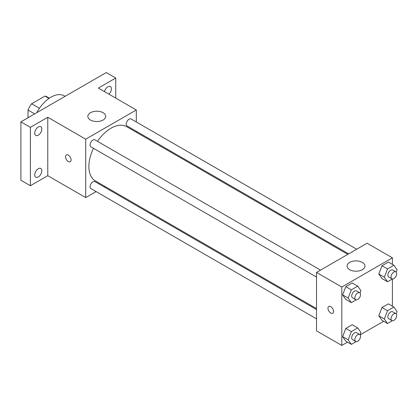 <?xml version="1.0" encoding="UTF-8"?>
<svg xmlns="http://www.w3.org/2000/svg" width="418" height="418" viewBox="0 0 418 418"><rect width="100%" height="100%" fill="white"/><g stroke="black" fill="none" stroke-linecap="round" stroke-linejoin="round"><path stroke-width="0.63" d="M39.454 108.293L31.632 103.779L44.945 96.093A17.31 9.995 120 0 1 46.947 96.809L49.345 98.193M28.011 117.735L28.011 110.049A17.31 9.995 120 0 1 31.632 103.779M34.668 113.889L28.011 110.049M48.995 98.434L44.945 96.093M65.114 96.312L64.351 95.868A26.825 15.487 120 0 0 36.794 112.661M96.103 191.59L85.711 197.594L47.772 175.691L30.383 185.728L20.9 180.252L20.9 121.842L106.261 72.554L115.749 78.03L115.749 98.11M105.002 186.454L104.155 186.945M38.289 176.945A5.026 2.9 -60 0 1 35.776 177.195A5.026 2.9 -60 0 1 35.008 173.167A5.026 2.9 -60 0 1 38.289 168.736A5.026 2.9 -60 0 1 40.802 168.491A5.026 2.9 -60 0 1 41.57 172.514A5.026 2.9 -60 0 1 38.289 176.945M38.289 135.181A5.026 2.9 -60 0 1 35.776 135.427A5.026 2.9 -60 0 1 35.008 131.404A5.026 2.9 -60 0 1 38.289 126.973A5.026 2.9 -60 0 1 40.802 126.722A5.026 2.9 -60 0 1 41.57 130.75A5.026 2.9 -60 0 1 38.289 135.181M47.772 175.691L47.772 117.275L30.383 127.318L20.9 121.842M30.383 185.728L30.383 127.318M85.711 197.594L85.711 139.178L47.772 117.275M85.711 139.178L136.299 109.976L98.361 88.073L115.749 78.03M90.455 120.013A8.94 5.162 180 0 1 87.837 116.366A8.94 5.162 180 0 1 96.777 111.204A8.94 5.162 180 0 1 105.723 116.366A8.94 5.162 180 0 1 100.2 121.136A8.94 5.162 180 0 1 90.455 120.013M104.463 91.599A5.026 2.9 -60 0 1 107.844 86.813A5.026 2.9 -60 0 1 110.357 86.568A5.026 2.9 -60 0 1 108.946 94.186M93.475 148.306A31.298 18.068 120 0 0 88.872 166.563A31.298 18.068 120 0 0 95.356 180.889L316.51 308.568M347.807 254.358L126.654 126.68A31.298 18.068 120 0 0 97.498 141.336M136.299 109.976L136.299 121.978M136.299 131.268L136.299 132.245M356.7 249.227L131.1 118.978A4.023 2.325 120 0 0 128.002 120.055A4.023 2.325 120 0 0 126.246 124.104A4.023 2.325 120 0 0 127.077 125.943L348.654 253.872M316.51 309.55L94.933 181.621A4.023 2.325 120 0 0 91.835 182.697A4.023 2.325 120 0 0 90.074 186.752A4.023 2.325 120 0 0 90.91 188.591L316.51 318.84M316.51 277.077L90.91 146.828A4.023 2.325 -60 0 1 90.91 142.183A4.023 2.325 -60 0 1 94.933 139.858L320.533 270.106M71.091 159.942A3.914 2.257 60 0 1 70.281 161.735A3.914 2.257 60 0 1 66.368 159.477A3.914 2.257 60 0 1 66.368 154.958A3.914 2.257 60 0 1 69.383 156.008A3.914 2.257 60 0 1 71.091 159.942M70.281 161.735A3.914 2.257 60 0 1 66.368 159.477A3.914 2.257 60 0 1 66.368 154.958M347.489 342.159L341.804 345.446L316.51 330.842L316.51 272.431L367.093 243.224L392.387 257.828L392.387 264.395M383.661 321.275L360.133 334.86M381.984 278.545L378.792 273.999L381.984 265.77L388.374 262.081L381.984 265.77L378.792 273.999L381.984 278.545L387.517 281.737L384.325 277.197L387.517 268.962L393.908 265.273L397.1 269.819L396.212 272.108M345.817 341.192L342.619 336.647L345.817 328.412L352.207 324.723L345.817 328.412L342.619 336.647L345.817 341.192L351.35 344.385L348.152 339.839L351.35 331.61L357.735 327.921L360.933 332.467L360.044 334.755M392.387 278.994L392.387 306.159M341.804 345.446L341.804 287.03L392.387 257.828M381.984 320.308L378.792 315.768L381.984 307.533L388.374 303.844L381.984 307.533L378.792 315.768L381.984 320.308L387.517 323.506L384.325 318.96L387.517 310.726L393.908 307.037L397.1 311.582L396.212 313.876M345.817 299.429L342.619 294.883L345.817 286.649L352.207 282.96L345.817 286.649L342.619 294.883L345.817 299.429L351.35 302.622L348.152 298.076L351.35 289.846L357.735 286.158L360.933 290.698L360.044 292.992M341.804 287.03L316.51 272.431M349.704 269.694A8.94 5.162 180 0 1 347.086 266.041A8.94 5.162 180 0 1 356.026 260.879A8.94 5.162 180 0 1 364.971 266.041A8.94 5.162 180 0 1 359.449 270.812A8.94 5.162 180 0 1 349.704 269.694M333.501 311.447A3.914 2.257 60 0 1 332.691 313.239A3.914 2.257 60 0 1 328.778 310.976A3.914 2.257 60 0 1 328.778 306.462A3.914 2.257 60 0 1 331.793 307.507A3.914 2.257 60 0 1 333.501 311.447M332.691 313.239A3.914 2.257 60 0 1 328.783 310.976A3.914 2.257 60 0 1 328.783 306.462M356.131 299.858L351.35 302.622M359.715 292.731L356.554 290.902A4.023 2.325 120 0 0 353.456 291.983A4.023 2.325 120 0 0 351.695 296.033A4.023 2.325 120 0 0 352.531 297.872L355.692 299.701A4.023 2.325 120 0 0 359.715 297.376A4.023 2.325 120 0 0 359.715 292.731A4.023 2.325 120 0 0 356.617 293.807A4.023 2.325 120 0 0 354.861 297.856A4.023 2.325 120 0 0 355.692 299.701M348.152 298.076L342.619 294.883M351.35 289.846L345.817 286.649M357.735 286.158L352.207 282.96M392.298 278.978L387.517 281.737M395.883 271.846L392.721 270.023A4.023 2.325 120 0 0 389.623 271.099A4.023 2.325 120 0 0 387.867 275.149A4.023 2.325 120 0 0 388.698 276.993L391.859 278.816A4.023 2.325 120 0 0 395.883 276.491A4.023 2.325 120 0 0 395.883 271.846A4.023 2.325 120 0 0 392.784 272.923A4.023 2.325 120 0 0 391.029 276.977A4.023 2.325 120 0 0 391.859 278.816M384.325 277.197L378.792 273.999M387.517 268.962L381.984 265.77M393.908 265.273L388.374 262.081M356.131 341.626L351.35 344.385M359.715 334.494L356.554 332.665A4.023 2.325 120 0 0 353.456 333.747A4.023 2.325 120 0 0 351.695 337.796A4.023 2.325 120 0 0 352.531 339.635L355.692 341.464A4.023 2.325 120 0 0 359.715 339.139A4.023 2.325 120 0 0 359.715 334.494A4.023 2.325 120 0 0 356.617 335.57A4.023 2.325 120 0 0 354.861 339.62A4.023 2.325 120 0 0 355.692 341.464M348.152 339.839L342.619 336.647M351.35 331.61L345.817 328.412M357.735 327.921L352.207 324.723M392.298 320.742L387.517 323.506M395.883 313.61L392.721 311.786A4.023 2.325 120 0 0 389.623 312.863A4.023 2.325 120 0 0 387.867 316.912A4.023 2.325 120 0 0 388.698 318.756L391.859 320.58A4.023 2.325 120 0 0 395.883 318.26A4.023 2.325 120 0 0 395.883 313.61A4.023 2.325 120 0 0 392.784 314.691A4.023 2.325 120 0 0 391.029 318.741A4.023 2.325 120 0 0 391.859 320.58M384.325 318.96L378.792 315.768M387.517 310.726L381.984 307.533M393.908 307.037L388.374 303.844"/></g></svg>
